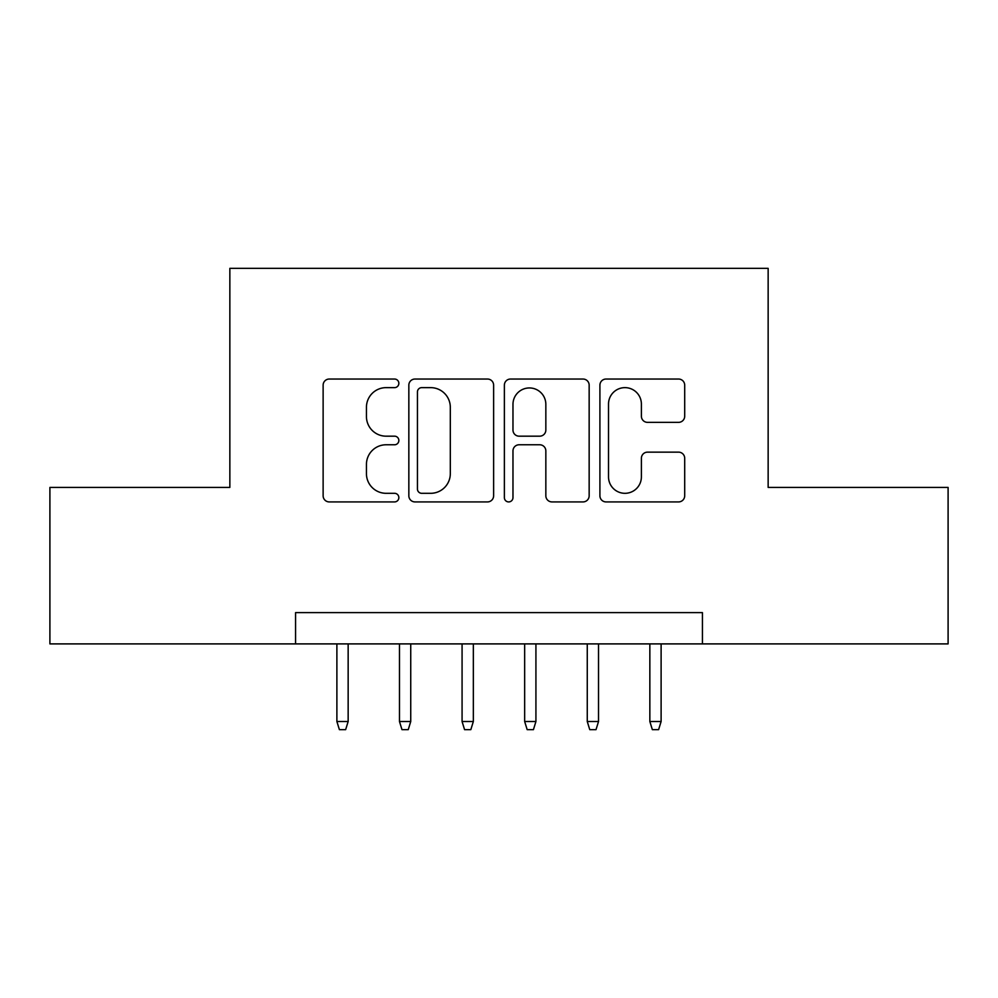 <?xml version="1.0" encoding="UTF-8"?>
<svg xmlns="http://www.w3.org/2000/svg" width="998" height="998" viewBox="0 0 998 998"><rect width="100%" height="100%" fill="white"/><g stroke="black" fill="none" stroke-linecap="round" stroke-linejoin="round"><path stroke-width="1.5" d="M398.851 383.344A4.304 4.304 0 0 0 394.559 379.04L329.278 379.04A6.138 6.138 0 0 0 323.127 385.178L323.127 495.769A6.138 6.138 0 0 0 329.278 501.919L394.559 501.919A4.304 4.304 0 0 0 398.851 497.615A4.304 4.304 0 0 0 394.559 493.311L386.101 493.311A19.661 19.661 0 0 1 366.441 473.651L366.441 464.432A19.661 19.661 0 0 1 386.101 444.771L394.559 444.771A4.304 4.304 0 0 0 398.851 440.48A4.304 4.304 0 0 0 394.559 436.176L386.101 436.176A19.661 19.661 0 0 1 366.441 416.515L366.441 407.296A19.661 19.661 0 0 1 386.101 387.636L394.559 387.636A4.304 4.304 0 0 0 398.851 383.344M678.553 422.354A6.138 6.138 0 0 0 684.703 416.203L684.703 385.178A6.138 6.138 0 0 0 678.553 379.04L606.06 379.04A6.138 6.138 0 0 0 599.91 385.178L599.91 495.769A6.138 6.138 0 0 0 606.06 501.919L678.553 501.919A6.138 6.138 0 0 0 684.703 495.769L684.703 458.294A6.138 6.138 0 0 0 678.553 452.144L647.527 452.144A6.138 6.138 0 0 0 641.39 458.294L641.39 476.882A16.43 16.43 0 0 1 624.948 493.311A16.43 16.43 0 0 1 608.518 476.882L608.518 404.078A16.43 16.43 0 0 1 624.948 387.636A16.43 16.43 0 0 1 641.39 404.078L641.39 416.203A6.138 6.138 0 0 0 647.527 422.354L678.553 422.354M295.57 643.897L49.9 643.897L49.9 487.423L229.852 487.423L229.852 268.35L768.148 268.35L768.148 487.423L948.1 487.423L948.1 643.897L702.43 643.897L702.43 612.61L295.57 612.61L295.57 643.897L702.43 643.897M493.623 385.178A6.138 6.138 0 0 0 487.486 379.04L414.981 379.04A6.138 6.138 0 0 0 408.843 385.178L408.843 495.769A6.138 6.138 0 0 0 414.981 501.919L487.486 501.919A6.138 6.138 0 0 0 493.623 495.769L493.623 385.178M510.514 379.04L583.019 379.04A6.138 6.138 0 0 1 589.157 385.178L589.157 495.769A6.138 6.138 0 0 1 583.019 501.919L551.994 501.919A6.138 6.138 0 0 1 545.844 495.769L545.844 450.921A6.138 6.138 0 0 0 539.706 444.771L519.122 444.771A6.138 6.138 0 0 0 512.972 450.921L512.972 497.615A4.304 4.304 0 0 1 508.681 501.919A4.304 4.304 0 0 1 504.377 497.615L504.377 385.178A6.138 6.138 0 0 1 510.514 379.04M421.742 387.636A4.304 4.304 0 0 0 417.438 391.94L417.438 489.008A4.304 4.304 0 0 0 421.742 493.311L430.649 493.311A19.661 19.661 0 0 0 450.31 473.651L450.31 407.296A19.661 19.661 0 0 0 430.649 387.636L421.742 387.636M545.844 404.377A16.43 16.43 0 0 0 529.414 387.948A16.43 16.43 0 0 0 512.972 404.377L512.972 430.026A6.138 6.138 0 0 0 519.122 436.176L539.706 436.176A6.138 6.138 0 0 0 545.844 430.026L545.844 404.377M348.152 721.517L345.645 729.65L339.395 729.65L336.887 721.517L348.152 721.517L348.152 643.897M336.887 721.517L336.887 643.897M410.739 721.517L408.244 729.65L401.982 729.65L399.474 721.517L410.739 721.517L410.739 643.897M399.474 721.517L399.474 643.897M473.339 721.517L470.831 729.65L464.569 729.65L462.074 721.517L473.339 721.517L473.339 643.897M462.074 721.517L462.074 643.897M535.926 721.517L533.431 729.65L527.169 729.65L524.661 721.517L535.926 721.517L535.926 643.897M524.661 721.517L524.661 643.897M598.526 721.517L596.018 729.65L589.756 729.65L587.261 721.517L598.526 721.517L598.526 643.897M587.261 721.517L587.261 643.897M661.113 721.517L658.605 729.65L652.355 729.65L649.848 721.517L661.113 721.517L661.113 643.897M649.848 721.517L649.848 643.897"/></g></svg>
